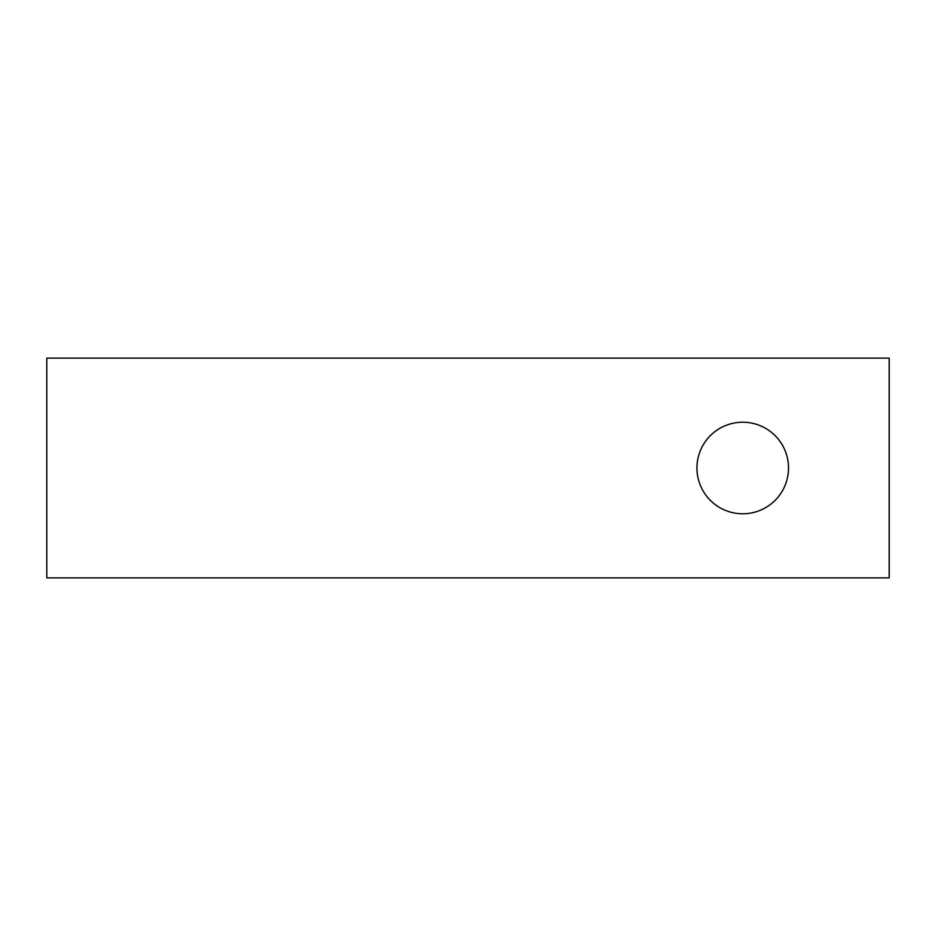 <?xml version="1.0" encoding="UTF-8"?>
<svg xmlns="http://www.w3.org/2000/svg" width="936" height="936" viewBox="0 0 936 936"><rect width="100%" height="100%" fill="white"/><g stroke="black" fill="none" stroke-linecap="round" stroke-linejoin="round"><path stroke-width="1.4" d="M788.51 468A45.782 45.782 0 0 0 742.728 422.218A45.782 45.782 0 0 0 696.946 468A45.782 45.782 0 0 0 742.728 513.782A45.782 45.782 0 0 0 788.51 468M889.2 358.125L889.2 577.875L46.8 577.875L46.8 358.125L889.2 358.125"/></g></svg>
